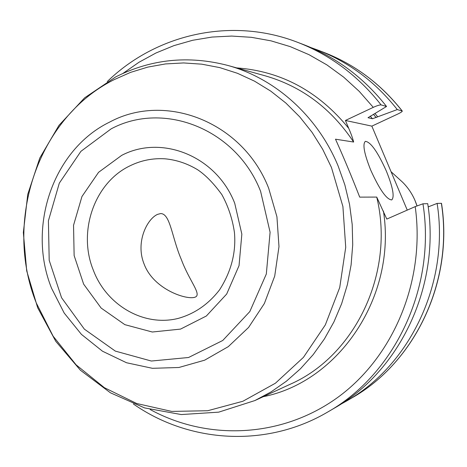 <?xml version="1.0" encoding="UTF-8"?>
<svg xmlns="http://www.w3.org/2000/svg" width="467" height="467" viewBox="0 0 467 467"><rect width="100%" height="100%" fill="white"/><g stroke="black" fill="none" stroke-linecap="round" stroke-linejoin="round"><path stroke-width="0.7" d="M133.369 403.99C189.193 443.037 266.447 448.197 327.787 411.982L334.016 408.351C400.126 371.055 440.755 285.553 427.725 203.67L422.962 203.805L415.21 206.618L386.793 219.081L376.735 197.08L359.713 197.132C351.429 175.942 343.362 156.632 335.499 139.189L353.647 142.038C352.638 138.08 350.997 133.509 348.721 128.332L345.422 120.468L373.279 107.357C377.073 105.635 379.683 104.824 381.101 104.912L386.548 106.476L368.008 117.707L372.444 118.758L397.277 109.564L402.268 111.035C402.332 111.584 400.838 112.588 397.785 114.047L371.849 126.131L407.253 210.109M340.139 404.609L346.316 401.171C410.411 365.001 449.703 282.43 437.118 203.402L428.181 206.91M441.368 203.285C453.755 281.011 415.064 362.258 351.89 397.919C415.227 362.135 453.848 280.936 441.496 203.32L437.118 203.402M386.402 171.185C392.905 187.384 394.679 196.963 391.731 199.929C386.536 199.52 379.513 189.514 370.646 169.93C364.155 153.555 362.398 144.029 365.387 141.338C370.74 141.991 377.745 151.938 386.402 171.185M345.422 120.468L371.849 126.131M386.548 106.476C364.044 77.966 336.73 57.47 304.589 44.995L297.858 42.415C330.49 55.077 358.242 75.911 381.101 104.912M144.116 264.059C135.29 242.554 146.924 218.97 157.595 214.353L160.66 213.571C170.391 213.606 171.868 237.575 181.324 259.489C189.188 280.76 201.808 294.21 195.393 297.041C187.582 300.62 153.573 289.639 144.116 264.059M397.277 109.564C375.503 82.017 349.042 62.193 317.887 50.103L311.238 47.704M377.739 116.838L374.919 113.469M338.12 165.948C317.519 116.044 275.156 78.316 227.738 65.421C188.411 55.229 151.045 59.07 115.635 76.95L84.644 97.813L59.005 125.314L39.8 158.015L27.763 194.301L23.35 232.502L26.701 270.878L37.664 307.73L55.801 341.359L80.388 370.203L110.416 392.8L144.572 407.907L181.278 414.556L218.708 412.151L254.877 400.558L271.076 391.889L286.329 381.265L300.433 368.802L313.188 354.628L324.419 338.919L333.952 321.868L341.651 303.678L347.401 284.596L351.108 264.865L352.719 244.755L352.206 224.539L349.567 204.482L344.85 184.868L338.12 165.948M254.877 400.558L290.211 384.248C355.148 355.901 395.105 272.664 376.735 197.08M353.647 142.038C331.161 108.408 301.688 86.342 265.233 75.835L227.738 65.421M263.283 396.676C338.995 381.819 396.886 296.341 383.436 211.09M150.141 409.518C207.634 440.965 281.554 438.034 337.623 397.493C393.541 356.946 425.536 280.591 415.21 206.618M327.787 411.982C394.919 374.131 436.219 287.135 422.962 203.805M348.721 128.332C318.494 91.293 281.14 71.147 236.658 67.896M373.279 107.357L359.222 91.351L343.671 77.137L326.847 64.866L308.973 54.668L290.276 46.636L270.994 40.839L251.363 37.313L231.62 36.064L212 37.062L192.713 40.267L173.969 45.608L155.972 52.993L138.903 62.309L122.926 73.436M331.447 167.449L322.674 149.271L312.044 132.324L299.715 116.855L285.88 103.061L270.743 91.118L254.527 81.159L237.464 73.301L219.794 67.622L201.756 64.166L183.589 62.94L165.528 63.932L147.8 67.096L130.62 72.362L114.187 79.629C37.664 117.725 3.339 221.364 36.338 303.077L53.11 336.164L76.098 364.826L104.363 387.674L136.72 403.517L171.716 411.409L207.704 410.732L242.893 401.258L275.407 383.226L303.433 357.372L325.318 324.915L339.719 287.555L345.72 247.329L342.906 206.519L331.447 167.449M268.642 188.143C242.782 121.753 165.435 91.981 109.792 122.015C52.917 149.51 26.747 227.219 51.621 288.378L64.207 313.071L81.416 334.366L102.506 351.219L126.545 362.754L152.423 368.311L178.896 367.488L204.639 360.185L228.31 346.631L248.602 327.425L264.38 303.492L274.719 276.067L278.986 246.617L276.925 216.758L268.642 188.143M260.604 191.33C236.343 128.892 163.654 100.656 111.146 128.857L80.919 151.331L59.315 183.134L48.41 220.78L49.198 260.341L61.574 297.748L84.352 329.136L115.32 351.096L151.337 361.032L188.551 357.5L222.747 340.478L249.81 311.588L266.318 274.024L270.095 232.233L260.604 191.33M234.726 203.285C216.589 156.217 161.868 134.245 121.7 155.359L98.56 172.323L81.953 196.525L73.541 225.287L74.13 255.548L83.646 284.146L101.141 308.057L124.847 324.658L152.306 332.014L180.536 329.101L206.35 316.007L226.682 294.041L239.04 265.647L241.848 234.136L234.726 203.285M165.143 158.827C152.978 158.05 141.413 160.315 130.439 165.61C94.468 182.328 77.423 231.603 93.377 270.294C106.458 305.184 143.737 327.034 178.073 318.441C194.523 313.865 208.352 304.338 219.554 289.855C231.223 271.584 236.185 252.501 234.452 232.613C232.502 219.064 228.316 206.414 221.889 194.663C213.793 183.473 205.725 175.178 197.675 169.772C187.413 163.561 176.573 159.912 165.143 158.827M416.978 205.865L415.052 200.612C412.052 193.583 407.872 187.425 402.501 182.124L399.39 179.299M402.14 110.959C380.693 83.85 354.616 64.335 323.911 52.415C354.704 64.376 380.821 83.914 402.274 111.035M376.192 117.567L373.477 114.339M372.444 118.758L370.197 116.102M351.89 397.919L346.316 401.171M107.258 81.585C156.071 34.068 231.492 16.538 297.858 42.415M391.072 171.728L402.501 182.124C409.244 188.802 414.077 196.712 416.996 205.859M323.911 52.415L317.887 50.103"/></g></svg>
